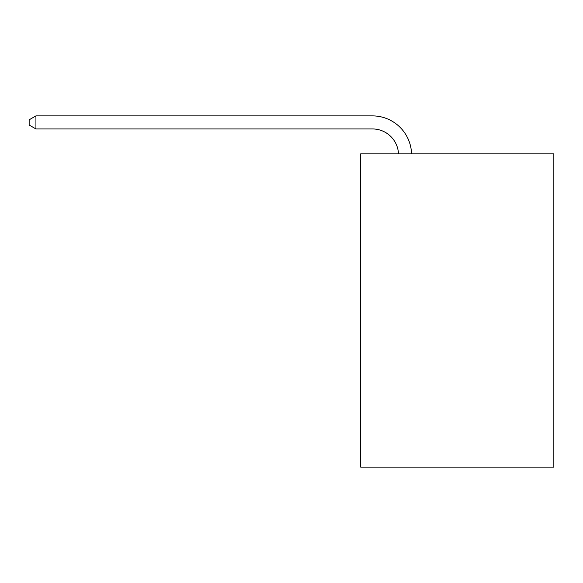 <?xml version="1.0" encoding="UTF-8"?>
<svg xmlns="http://www.w3.org/2000/svg" width="583" height="583" viewBox="0 0 583 583"><rect width="100%" height="100%" fill="white"/><g stroke="black" fill="none" stroke-linecap="round" stroke-linejoin="round"><path stroke-width="0.87" d="M553.85 153.854L553.85 467.107L360.68 467.107L360.68 153.854L553.85 153.854M398.502 153.854A26.104 26.104 0 0 0 372.42 128.945A26.104 26.104 0 0 1 398.502 153.854A26.104 26.104 0 0 0 372.42 128.945A26.104 26.104 0 0 1 398.502 153.854A26.104 26.104 0 0 0 372.42 128.945A26.104 26.104 0 0 1 398.502 153.854A26.104 26.104 0 0 0 372.42 128.945A26.104 26.104 0 0 1 398.502 153.854A26.104 26.104 0 0 0 372.42 128.945A26.104 26.104 0 0 1 398.502 153.854A26.104 26.104 0 0 0 372.42 128.945A26.104 26.104 0 0 1 398.502 153.854A26.104 26.104 0 0 0 372.42 128.945A26.104 26.104 0 0 1 398.502 153.854A26.104 26.104 0 0 0 372.42 128.945A26.104 26.104 0 0 1 398.502 153.854A26.104 26.104 0 0 0 372.42 128.945A26.104 26.104 0 0 1 398.502 153.854A26.104 26.104 0 0 0 372.42 128.945A26.104 26.104 0 0 1 398.502 153.854A26.104 26.104 0 0 0 372.42 128.945A26.104 26.104 0 0 1 398.502 153.854A26.104 26.104 0 0 0 372.42 128.945A26.104 26.104 0 0 1 398.502 153.854A26.104 26.104 0 0 0 372.42 128.945L35.935 128.945L29.15 125.032L29.15 119.814L35.935 115.893L372.42 115.893A39.156 39.156 0 0 1 411.562 153.854M35.935 115.893L372.42 115.893L35.935 115.893L372.42 115.893L35.935 115.893L372.42 115.893L35.935 115.893L372.42 115.893L35.935 115.893L372.42 115.893L35.935 115.893L372.42 115.893L35.935 115.893L372.42 115.893L35.935 115.893L372.42 115.893L35.935 115.893L372.42 115.893L35.935 115.893L372.42 115.893L35.935 115.893L372.42 115.893L35.935 115.893L372.42 115.893L35.935 115.893L35.935 128.945"/></g></svg>
